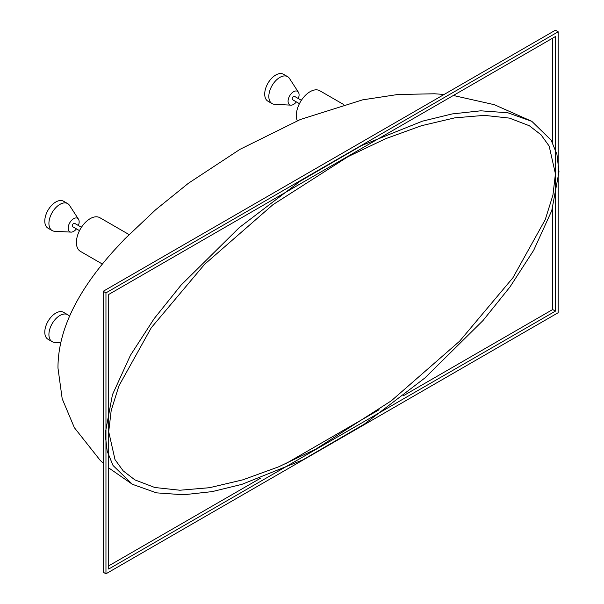 <?xml version="1.0" encoding="UTF-8"?>
<svg xmlns="http://www.w3.org/2000/svg" width="604" height="604" viewBox="0 0 604 604"><rect width="100%" height="100%" fill="white"/><g stroke="black" fill="none" stroke-linecap="round" stroke-linejoin="round"><path stroke-width="0.91" d="M108.705 431.747L115.009 459.599L123.178 470.863L134.911 479.901L154.798 487.504L179.909 490.229L209.528 487.7L242.778 479.848L278.671 466.809L316.134 448.923L391.347 400.784L459.621 341.177L512.887 277.81L545.223 219.705L552.932 195.115L555.423 173.839L549.149 146.032L541.01 134.783L529.331 125.745L509.466 118.112L484.378 115.364L454.767 117.863L421.516 125.692L385.624 138.709L348.146 156.587L272.902 204.718L204.582 264.333L151.279 327.73L118.92 385.858L111.196 410.463L108.705 431.747M103.208 463.14L100.211 460.361L74.368 427.685L62.189 398.746L57.976 368.078C57.841 324.001 84.779 283.012 113.839 250.66L124.945 238.761M558.994 171.778L556.933 154.375L551.142 140.173L531.86 121.366L507.798 112.759L480.761 110.811L452.192 113.93L422.407 121.177L361.622 145.541L300.029 181.321L239.199 227.663L180.996 285.194L154.148 318.648L130.479 355.22L112.442 394.722L105.134 433.815L107.202 451.226L113.016 465.457L132.382 484.28L156.504 492.856L183.503 494.774L212.11 491.626L241.917 484.348L302.649 459.976L364.378 424.084L424.929 377.93L483.026 320.513L509.965 286.968L533.725 250.23L551.769 210.615L558.994 171.778M298.316 98.543A7.777 4.492 120 0 0 298.406 92.231A7.777 4.492 120 0 0 293.582 91.702A7.777 4.492 120 0 0 288.251 99.562A7.777 4.492 120 0 0 290.947 105.149A7.777 4.492 120 0 0 293.582 104.401A7.777 4.492 120 0 0 296.368 101.91M290.947 105.149L274.578 104.303A15.553 8.977 -60 0 1 272.057 103.586A15.553 8.977 -60 0 1 269.671 91.121A15.553 8.977 -60 0 1 279.833 77.418A15.553 8.977 -60 0 1 287.61 76.648A15.553 8.977 -60 0 1 289.49 78.467L298.406 92.231M78.392 225.511A7.777 4.492 120 0 0 78.482 219.199A7.777 4.492 120 0 0 73.658 218.671A7.777 4.492 120 0 0 68.328 226.53A7.777 4.492 120 0 0 71.023 232.117A7.777 4.492 120 0 0 73.658 231.37A7.777 4.492 120 0 0 76.451 228.878M71.023 232.117L54.654 231.272A15.553 8.977 -60 0 1 52.133 230.554A15.553 8.977 -60 0 1 49.755 218.097A15.553 8.977 -60 0 1 59.909 204.386A15.553 8.977 -60 0 1 67.686 203.616A15.553 8.977 -60 0 1 69.566 205.443L78.482 219.199M60.793 342.695L54.654 342.377A15.553 8.977 -60 0 1 52.133 341.653A15.553 8.977 -60 0 1 49.755 329.195A15.553 8.977 -60 0 1 59.909 315.492A15.553 8.977 -60 0 1 67.686 314.722A15.553 8.977 -60 0 1 69.46 316.383M52.133 230.554L48.01 228.176A15.553 8.977 -60 0 1 45.625 215.711A15.553 8.977 -60 0 1 55.787 202.008A15.553 8.977 -60 0 1 63.563 201.238L67.686 203.616M52.133 341.653L48.01 339.274A15.553 8.977 -60 0 1 45.625 326.817A15.553 8.977 -60 0 1 55.787 313.114A15.553 8.977 -60 0 1 63.563 312.344L67.686 314.722M272.057 103.586L267.934 101.2A15.553 8.977 -60 0 1 265.549 88.743A15.553 8.977 -60 0 1 275.711 75.039A15.553 8.977 -60 0 1 283.487 74.269L287.61 76.648M79.509 230.645L72.684 226.704A1.94 1.125 -60 0 1 72.389 225.149A1.94 1.125 -60 0 1 73.658 223.435A1.94 1.125 -60 0 1 74.624 223.337L81.449 227.278M299.433 103.677L292.608 99.736A1.94 1.125 -60 0 1 292.306 98.18A1.94 1.125 -60 0 1 293.582 96.466A1.94 1.125 -60 0 1 294.548 96.368L301.373 100.309M129.067 234.571L99.871 217.712A19.441 11.219 120 0 0 90.147 218.671A19.441 11.219 120 0 0 77.448 235.802A19.441 11.219 120 0 0 80.43 251.377L102.401 264.061M343.661 104.522L319.795 90.743A19.441 11.219 120 0 0 310.071 91.702A19.441 11.219 120 0 0 297.281 120.77M558.171 312.713L558.171 31.786L105.957 292.872L105.957 573.8L558.171 312.713M105.957 292.872L103.208 291.287L555.423 30.2L558.171 31.786M103.208 291.287L103.208 572.214L105.957 573.8M108.705 565.865L260.898 477.998M285.028 464.068L379.101 409.754M403.23 395.824L552.675 309.542L552.675 207.874M552.675 142.974L552.675 38.135M108.705 569.036L555.423 311.128L555.423 36.55L108.705 294.458L108.705 569.036M552.675 309.542L555.423 311.128M124.734 238.98L155.583 209.807L188.342 183.314L240.082 149.279L300.248 119.539L362.566 99.864L397.711 94.511L434.495 93.779L444.114 94.466M453.347 95.485L494.291 104.681L531.754 121.306M108.705 467.896L132.284 484.219"/></g></svg>
